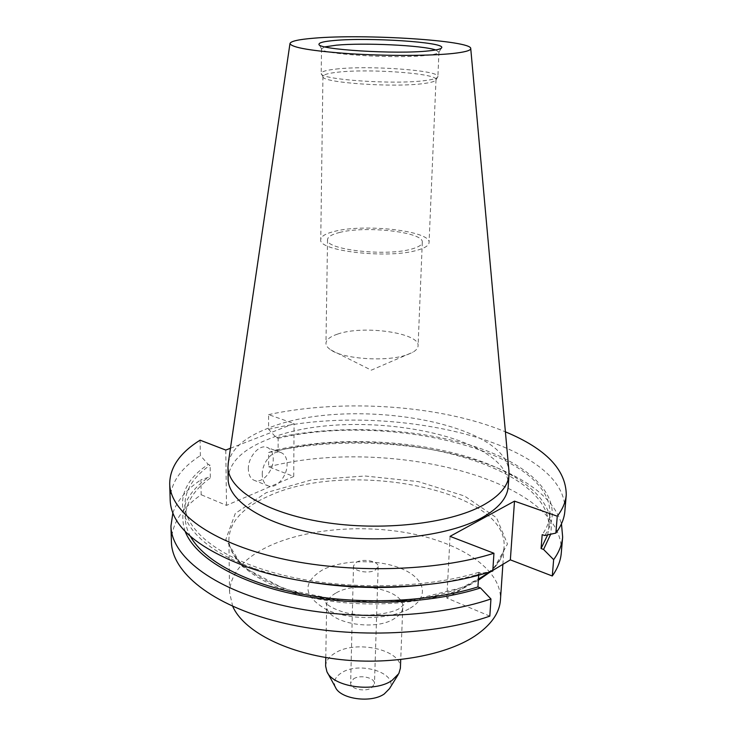 <?xml version="1.0" encoding="UTF-8"?>
<svg xmlns="http://www.w3.org/2000/svg" width="736" height="736" viewBox="0 0 736 736"><rect width="100%" height="100%" fill="white"/><g stroke="black" fill="none" stroke-linecap="round" stroke-linejoin="round"><path stroke-width="0.55" stroke-dasharray="3.68 2.76" d="M248.345 469.099C247.931 457.479 258.713 444.572 266.478 447.184C270.811 448.638 273.056 452.548 273.24 458.905C273.571 470.479 262.826 483.377 254.941 480.626C250.774 479.164 248.575 475.318 248.345 469.099M262.255 474.545C261.887 462.843 272.688 449.788 280.416 452.382C284.722 453.827 286.948 457.755 287.104 464.158C287.39 475.815 276.626 488.851 268.787 486.119C264.638 484.674 262.467 480.81 262.255 474.545M232.714 606.335L229.549 592.434C230.386 573.767 243.34 558.422 268.419 546.388C307.013 528.227 365.93 523.811 415.408 534.456C464.729 545.109 501.989 571.136 500.434 599.996M478.078 580.391L463.422 588.23C425.132 604.725 361.937 608.902 311.227 597.632C260.415 586.38 228.887 562.065 228.887 539.24C229.761 521.741 242.917 507.398 268.373 496.202C346.766 459.062 508.466 489.256 504.068 546.931C503.488 555.662 498.842 564.015 490.139 572.01M325.643 666.163C325.873 661.075 329.02 656.705 335.082 653.053C355.976 639.483 402.307 649.888 400.384 668.251M335.386 687.176C333.086 681.72 335.101 676.954 341.43 672.879C359.426 660.698 399.142 673.357 389.473 688.684M353.547 678.859C360.152 674.323 375.13 677.755 374.468 683.698L371.671 687.783C365.13 692.41 349.959 688.942 350.649 683.036L353.547 678.859M356.482 562.203C363.299 558.247 378.819 561.329 378.175 566.554L375.296 570.133C368.534 574.181 352.792 571.062 353.492 565.864L356.482 562.203M337.548 334.116C363.115 324.889 419.971 332.865 418.076 345.874C417.965 348.128 416.245 350.235 412.914 352.185L408.002 354.421C388.875 362.094 343.786 359.389 330.768 349.894C327.557 347.751 325.956 345.561 325.965 343.298C326.214 339.673 330.078 336.619 337.548 334.116M339.406 232.512C365.645 225.455 424.102 232.079 422.298 242.282C422.114 244.84 418.683 247.057 412.013 248.934C386.639 256.726 324.742 249.67 327.538 239.642C327.778 236.79 331.734 234.416 339.406 232.512M334.457 231.389C364.495 223.376 431.048 230.92 429.07 242.604C428.867 245.493 424.994 248.014 417.441 250.166C388.534 259.136 317.483 251.031 320.758 239.577C321.034 236.302 325.606 233.57 334.457 231.389M337.152 72.266C368.386 68.42 437.782 73.379 436.006 79.608L435.97 79.828C435.445 81.282 431.471 82.506 424.028 83.499C394.533 87.823 321.31 82.717 322.957 76.673L322.929 76.452C323.196 74.704 327.943 73.306 337.152 72.266M335.929 69.083C368.166 65.21 439.696 70.26 437.892 76.572L437.856 76.792C437.34 78.264 433.246 79.497 425.574 80.5C395.149 84.879 319.442 79.654 321.236 73.536L321.209 73.315C321.494 71.539 326.398 70.132 335.929 69.083M435.721 49.965L438.932 52.173C438.536 53.461 434.415 54.528 426.576 55.375C395.793 59.036 319.176 54.16 321.54 48.898L324.87 46.865M228.298 462.852C231.518 448.758 244.849 437.193 268.309 428.168C345.81 396.161 503.847 420.56 508.916 470.69M228.123 478.713C229.043 462.604 242.438 449.438 268.318 439.226C347.962 405.352 512.201 433.44 508.208 486.533M490.608 571.725L492.826 570.391M489.826 616.133L446.807 598.046L478.428 579.048M171.414 542.027C171.571 524.124 181.488 508.364 201.176 494.739L200.873 479.808L208.509 477.259L210.34 478.004L210.119 465.17L208.27 464.434L200.385 455.575L200.072 440.174M230.451 448.261L294.069 423.586L268.585 414.616L268.594 429.336L276.313 437.662L278.134 438.325L278.116 450.607L276.294 449.926L268.612 452.52L268.631 466.808L293.728 476.477L226.504 505.384L201.176 494.739M268.631 466.808C385.756 436.218 565.68 479.164 561.292 552.911M268.612 452.52C348.579 433.679 455.814 443.55 517.362 477.535C541.438 490.71 556.149 506.138 561.476 523.811M172.859 512.955C177.1 500.609 186.438 489.56 200.873 479.808M276.294 449.926C351.707 432.832 452.336 442.428 509.533 474.104C540.555 491.151 554.263 511.198 550.675 534.226M185.15 531.383C178.471 510.968 186.254 492.927 208.509 477.259M278.116 450.607C387.624 424.046 552.865 463.367 548.762 528.577L547.658 534.879M190.486 536.48C187.165 530.426 185.426 524.409 185.288 518.42C185.417 503.304 193.77 489.826 210.34 478.004M278.134 438.325C388.01 412.353 553.84 451.002 549.856 515.025C549.341 521.631 546.784 528.163 542.193 534.621M492.78 571.035L481.399 573.316L478.842 572.304L478.667 575.166M478.842 572.304C424.746 589.002 344.558 590.373 283.047 575.166C221.407 559.958 185.316 531.236 184.948 504.832C185.086 489.983 193.476 476.762 210.119 465.17M276.313 437.662C338.68 424.304 416.907 427.8 475.576 446.853C533.821 465.824 568.505 501.52 544.677 535.532M481.399 573.316L475.327 575.12C461.012 579.158 445.418 582.25 428.554 584.393M302.192 580.86C285.476 577.778 270.075 573.822 256.008 568.992C175.03 541.466 163.926 493.01 208.27 464.434M268.594 429.336C386.924 400.715 568.781 441.471 564.852 511.253M170.182 500.222C170.384 483.294 180.449 468.409 200.385 455.575M268.585 414.616C343.362 398.443 441.517 405.122 505.402 431.839M293.728 476.477L294.069 423.586M226.504 505.384L225.777 450.073M446.807 598.046L450.046 536.36M489.587 572.332L490.48 570.759L492.734 570.446L507.472 544.014L496.533 517.776L464.591 496.055L418.352 481.62L365.056 476.008L311.935 479.771L266.248 492.66L235.308 513.415L225.832 539.442L242.319 566.508L284.464 589.048L345.046 601.524L410.642 600.558L465.989 586.518L464.6 586.316L463.422 588.23M410.228 608.138C430.054 596.464 424.654 578.054 401.35 568.606C378.295 559.001 342.498 559.544 322.478 569.931C301.797 582.875 303.204 596.151 326.701 609.758C350.253 620.825 390.77 619.97 410.228 608.138M336.242 592.857C357.494 580.207 404.671 590.051 402.776 607.246C402.546 611.561 399.694 615.379 394.229 618.7C373.594 632.279 324.346 622.04 326.646 605.112C326.876 600.355 330.078 596.27 336.242 592.857M325.781 657.506L326.646 605.112L325.818 602.517C325.726 604.826 339.968 613.134 355.856 614.422C372.664 616.814 395.536 612.159 400.31 607.807L403.76 604.688L402.776 607.246L400.724 659.603M280.416 452.382L266.478 447.184M502.881 564.356L504.068 546.931C503.672 554.88 499.146 562.819 490.48 570.759L481.583 577.052L464.6 586.316C426.236 602.876 362.121 607.172 310.822 595.82C259.21 584.642 228.289 559.636 228.887 539.24L229.549 592.434M327.557 672.787L326.885 671.572M378.175 566.554L374.468 683.698M330.768 349.894L371.303 370.162L412.914 352.185M422.298 242.282L418.076 345.874M436.006 79.608L429.07 242.604M435.97 79.828L437.856 76.792M438.95 52.044L437.892 76.572M438.932 52.173L441.462 48.079M509.533 474.104L517.362 477.535M549.856 515.025L548.762 528.577M184.948 504.832L185.288 518.42M475.327 575.12L483.359 573.887M256.008 568.992L248.06 567.309M321.54 48.898L319.24 44.666M321.522 48.769L321.209 73.315M322.957 76.673L321.236 73.536M322.929 76.452L320.758 239.577M327.538 239.642L325.965 343.298M353.492 565.864L350.649 683.036M398.102 674.756L398.829 673.578M268.787 486.119L254.941 480.626"/><path stroke-width="1.1" d="M502.881 564.356L500.434 599.996C499.523 613.152 490.93 625.214 474.656 636.189C444.7 655.942 388.139 665.795 335.956 659.024C283.737 652.28 243.11 630.264 232.714 606.335M400.724 659.603L400.384 668.251L398.829 673.578L391.948 680.496C374.412 692.935 332.92 687.093 326.885 671.572L325.643 666.163L325.781 657.506M398.102 674.756L389.473 688.684L384.238 693.984C371.018 703.45 340.087 699.053 335.386 687.176L327.557 672.787M324.87 46.865L336.324 45.19C363.842 42.559 422.51 45.31 435.721 49.965M334.512 40.48C368.727 37.26 444.618 42.127 441.729 47.638C441.342 48.944 437.055 50.02 428.867 50.876C396.704 54.565 316.379 49.533 319.001 44.215C319.019 42.614 324.19 41.372 334.512 40.48M452.677 53.498C430.155 55.899 386.924 56.056 350.391 53.756C311.742 51.005 291.603 47.61 289.975 43.562C290.591 41.234 298.531 39.45 313.766 38.198C363.906 33.69 472.31 40.48 470.746 48.613C470.663 50.563 464.637 52.192 452.677 53.498M508.916 470.69L509.008 474.794C508.236 485.962 499.459 496.174 482.678 505.448C448.831 523.876 380.944 531.502 323.178 522.137C265.291 512.854 227.792 489.081 227.976 466.946L228.298 462.852M509.008 474.794L508.208 486.533C507.417 497.895 498.658 508.3 481.924 517.73C448.178 536.489 380.54 544.281 322.984 534.796C265.31 525.394 227.948 501.244 228.123 478.713L227.976 466.946M492.826 570.391L510.352 559.857L552.285 575.994L553.647 559.654L543.564 549.461L541.08 548.532L542.193 534.621L544.677 535.532L555.864 533.094L557.272 516.194L514.501 501.142L450.046 536.36L493.948 553.251L492.78 571.035L483.359 573.887C416.484 593.658 313.72 590.787 248.06 567.309C197.092 548.246 171.138 525.881 170.182 500.222L169.703 483.773C169.915 467.231 180.035 452.695 200.072 440.174L225.777 450.073L230.451 448.261M478.667 575.166L477.94 586.932L480.488 587.963L490.949 598.966L489.826 616.133C432.805 636.171 345.846 638.848 278.686 621.902C211.379 604.964 171.93 572.13 171.414 542.027L170.945 526.102L172.859 512.955M561.476 523.811L562.654 537.041L561.292 552.911C560.648 560.703 557.649 568.394 552.285 575.994M562.654 537.041C562.019 544.677 559.02 552.212 553.647 559.654M490.949 598.966C433.67 618.58 346.242 621.138 278.723 604.477C211.066 587.825 171.442 555.588 170.945 526.102M550.675 534.226L543.564 549.461M480.488 587.963C430.146 604.026 356.997 606.961 296.755 594.716C236.449 582.443 194.911 557.014 185.15 531.383M547.658 534.879L541.08 548.532M477.94 586.932C430.082 601.965 361.707 605.158 303.876 594.476C246.017 583.749 203.78 560.694 190.486 536.48M428.554 584.393C386.253 589.481 344.135 588.303 302.192 580.86M505.402 431.839C545.726 448.61 566.012 469.614 566.26 494.85L564.852 511.253C564.245 518.622 561.246 525.9 555.864 533.094M566.26 494.85C565.662 502.053 562.663 509.174 557.272 516.194M493.948 553.251C435.979 571.706 347.291 573.979 278.824 558.072C210.22 542.174 170.136 511.612 169.703 483.773M490.139 572.01L478.593 580.088M478.428 579.048L490.608 571.725M510.352 559.857L514.501 501.142M289.975 43.562L228.151 463.892M470.746 48.613L509.008 471.73"/></g></svg>
